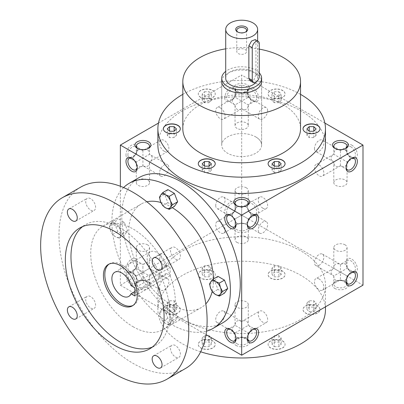 <?xml version="1.0" encoding="UTF-8"?>
<svg xmlns="http://www.w3.org/2000/svg" width="404" height="404" viewBox="0 0 404 404"><rect width="100%" height="100%" fill="white"/><g stroke="black" fill="none" stroke-linecap="round" stroke-linejoin="round"><path stroke-width="0.3" stroke-dasharray="2.02 1.52" d="M211.368 274.523L209.065 272.22L204.459 272.22L202.151 274.523L204.459 276.831L209.065 276.831L211.368 274.523L211.368 268.17L209.065 270.478L209.065 276.831M209.065 270.478L204.459 270.478L202.151 268.17L204.459 265.867L209.065 265.867L211.368 268.17M209.065 265.867L209.065 272.22M204.459 265.867L204.459 272.22M182.82 128.785A58.858 33.981 180 0 1 219.15 97.389A58.858 33.981 180 0 1 283.29 104.757A58.858 33.981 180 0 1 300.531 128.785M200.768 97.334A8.479 4.893 180 0 1 198.283 93.869A8.479 4.893 180 0 1 206.762 88.976A8.479 4.893 180 0 1 215.241 93.869A8.479 4.893 180 0 1 210.004 98.394A8.479 4.893 180 0 1 200.768 97.334M268.397 92.602A8.479 4.893 180 0 1 277.694 89.016A8.479 4.893 180 0 1 285.067 93.869A8.479 4.893 180 0 1 276.589 98.763A8.479 4.893 180 0 1 268.11 93.869A8.479 4.893 180 0 1 268.397 92.602M182.82 94.349A83.795 48.379 180 0 1 300.531 94.349M136.294 182.674A6.631 3.828 0 0 0 138.234 185.38A6.631 3.828 0 0 0 145.46 186.209A6.631 3.828 0 0 0 149.556 182.674A6.631 3.828 0 0 0 142.925 178.846A6.631 3.828 0 0 0 136.294 182.674L136.294 161.933C134.502 160.868 133.588 159.59 133.547 158.105C133.588 156.621 134.502 155.343 136.294 154.278L142.925 158.105L142.925 165.761C141.102 166.776 139.542 166.933 138.234 166.226C136.971 165.448 136.32 164.019 136.294 161.933L142.925 158.105L142.925 150.45C144.743 149.435 146.304 149.278 147.612 149.985C148.879 150.763 149.525 152.192 149.556 154.278C153.172 156.828 153.172 159.383 149.556 161.933L142.925 158.105L149.556 154.278L167.514 164.645A6.631 3.828 120 0 0 162.403 166.423A6.631 3.828 120 0 0 159.509 173.094A6.631 3.828 120 0 0 160.883 176.129A6.631 3.828 120 0 0 165.993 174.356A6.631 3.828 120 0 0 168.887 167.68A6.631 3.828 120 0 0 167.514 164.645M132.138 158.418A6.631 3.828 60 0 1 132.593 158.656L132.593 158.656A6.631 3.828 60 0 1 137.279 166.776A6.631 3.828 60 0 1 137.259 167.291M157.883 145.071A83.795 48.379 180 0 1 209.61 100.379A83.795 48.379 180 0 1 300.924 110.863A83.795 48.379 180 0 1 325.467 145.071M255.782 136.931A19.953 11.519 180 0 1 261.625 145.071A19.953 11.519 180 0 1 241.673 156.59A19.953 11.519 180 0 1 221.725 145.071A19.953 11.519 180 0 1 234.042 134.431A19.953 11.519 180 0 1 255.782 136.931M221.725 81.542L221.725 145.071L221.725 81.542A19.953 11.519 180 0 1 234.042 70.902A19.953 11.519 180 0 1 255.782 73.397A19.953 11.519 180 0 1 261.625 81.542L261.625 145.071A19.953 11.519 0 0 0 241.673 133.557A19.953 11.519 0 0 0 221.725 145.071A19.953 11.519 0 0 0 227.568 153.217A19.953 11.519 0 0 0 249.308 155.717A19.953 11.519 0 0 0 261.625 145.071L261.625 81.542M225.715 48.839A58.858 33.981 180 0 1 259.307 49.126M214.953 345.784A8.479 4.893 180 0 1 205.656 349.369A8.479 4.893 180 0 1 198.283 344.516A8.479 4.893 180 0 1 206.762 339.623A8.479 4.893 180 0 1 215.241 344.516A8.479 4.893 180 0 1 214.953 345.784M174.043 314.332A8.479 4.893 180 0 1 163.368 309.6A8.479 4.893 180 0 1 171.846 304.707A8.479 4.893 180 0 1 180.325 309.6A8.479 4.893 180 0 1 174.043 314.332M200.768 278.149A8.479 4.893 180 0 1 198.283 274.69A8.479 4.893 180 0 1 206.762 269.791A8.479 4.893 180 0 1 215.241 274.69A8.479 4.893 180 0 1 210.004 279.209A8.479 4.893 180 0 1 200.768 278.149M268.397 273.422A8.479 4.893 180 0 1 277.694 269.837A8.479 4.893 180 0 1 285.067 274.69A8.479 4.893 180 0 1 276.589 279.583A8.479 4.893 180 0 1 268.11 274.69A8.479 4.893 180 0 1 268.397 273.422M309.307 304.874A8.479 4.893 180 0 1 319.983 309.6A8.479 4.893 180 0 1 311.504 314.499A8.479 4.893 180 0 1 303.025 309.6A8.479 4.893 180 0 1 309.307 304.874M282.583 341.052A8.479 4.893 180 0 1 285.067 344.516A8.479 4.893 180 0 1 276.589 349.409A8.479 4.893 180 0 1 268.11 344.516A8.479 4.893 180 0 1 273.346 339.991A8.479 4.893 180 0 1 282.583 341.052M200.657 351.788A83.795 48.379 180 0 1 157.883 309.6A83.795 48.379 180 0 1 209.61 264.908A83.795 48.379 180 0 1 300.924 275.392A83.795 48.379 180 0 1 325.467 309.6M182.426 319.377A83.795 48.379 0 0 0 273.74 329.861A83.795 48.379 0 0 0 325.467 285.168A83.795 48.379 0 0 0 300.924 250.96A83.795 48.379 0 0 0 209.61 240.471A83.795 48.379 0 0 0 157.883 285.168A83.795 48.379 0 0 0 182.426 319.377M131.638 285.168A7.979 4.606 -120 0 0 137.279 281.911A7.979 4.606 -120 0 0 131.638 272.134A7.979 4.606 -120 0 0 125.992 275.392A7.979 4.606 -120 0 0 131.638 285.168M120.352 186.249L120.352 285.168L206.015 334.623M351.712 145.071A7.979 4.606 60 0 1 357.358 154.848A7.979 4.606 60 0 1 351.712 158.105A7.979 4.606 60 0 1 346.071 148.334A7.979 4.606 60 0 1 351.712 145.071M351.712 272.134A7.979 4.606 -120 0 0 357.358 268.877A7.979 4.606 -120 0 0 351.712 259.105A7.979 4.606 -120 0 0 346.071 262.363A7.979 4.606 -120 0 0 351.712 272.134L350.758 271.584A6.631 3.828 -120 0 0 354.076 271.912A6.631 3.828 -120 0 0 354.076 264.256A6.631 3.828 -120 0 0 347.445 260.429A6.631 3.828 -120 0 0 346.071 263.464A6.631 3.828 -120 0 0 350.758 271.584L351.712 272.134L350.758 272.685A6.631 3.828 -60 0 1 351.212 272.447M252.96 88.062A7.979 4.606 60 0 1 258.605 97.834A7.979 4.606 60 0 1 252.96 101.091A7.979 4.606 60 0 1 247.319 91.319A7.979 4.606 60 0 1 252.96 88.062M252.96 215.12A7.979 4.606 -120 0 0 258.605 211.863A7.979 4.606 -120 0 0 252.96 202.091A7.979 4.606 -120 0 0 247.319 205.348A7.979 4.606 -120 0 0 252.96 215.12L252.005 214.569A6.631 3.828 -120 0 0 255.323 214.898A6.631 3.828 -120 0 0 255.323 207.242A6.631 3.828 -120 0 0 248.692 203.414A6.631 3.828 -120 0 0 247.319 206.449A6.631 3.828 -120 0 0 252.005 214.569L252.96 215.12L252.005 215.67A6.631 3.828 120 0 0 247.319 223.791L247.319 224.892A7.979 4.606 0 0 0 236.032 224.897A7.979 4.606 0 0 0 236.032 231.411A7.979 4.606 0 0 0 247.319 231.411A7.979 4.606 0 0 0 247.319 224.897L246.364 224.346A6.631 3.828 0 0 0 236.986 224.346A6.631 3.828 0 0 0 235.042 227.053A6.631 3.828 0 0 0 236.986 229.76A6.631 3.828 0 0 0 244.213 230.588A6.631 3.828 0 0 0 248.303 227.053A6.631 3.828 0 0 0 246.364 224.346M324.882 123.069L241.673 75.028L241.673 215.12L362.999 285.168M137.279 288.426A7.979 4.606 0 0 0 148.566 288.426A7.979 4.606 0 0 0 148.566 281.911A7.979 4.606 0 0 0 137.279 281.911A7.979 4.606 0 0 0 137.279 288.426M236.032 345.44A7.979 4.606 0 0 0 247.319 345.44A7.979 4.606 0 0 0 247.319 338.926A7.979 4.606 0 0 0 236.032 338.926A7.979 4.606 0 0 0 236.032 345.44M334.785 288.426A7.979 4.606 0 0 0 346.071 288.426A7.979 4.606 0 0 0 346.071 281.911A7.979 4.606 0 0 0 334.785 281.911A7.979 4.606 0 0 0 334.785 288.426M120.352 285.168L241.673 215.12L241.673 207.464C243.496 206.449 245.056 206.292 246.364 206.999C247.627 207.777 248.278 209.206 248.303 211.292C247.904 206.883 245.693 205.606 241.673 207.464L241.673 215.12L248.303 218.948C251.924 216.398 251.924 213.842 248.303 211.292L241.673 215.12L241.673 222.776C245.693 224.634 247.904 223.356 248.303 218.948L241.673 215.12L235.042 218.948C235.072 221.033 235.724 222.463 236.986 223.24C238.294 223.947 239.855 223.796 241.673 222.776L241.673 215.12L248.303 211.292L266.266 221.66A6.631 3.828 -60 0 1 267.64 224.7A6.631 3.828 -60 0 1 264.746 231.371A6.631 3.828 -60 0 1 259.636 233.148A6.631 3.828 -60 0 1 259.636 225.493A6.631 3.828 -60 0 1 266.266 221.66M224.745 97.834A7.979 4.606 120 0 0 230.391 101.091A7.979 4.606 120 0 0 236.032 91.319A7.979 4.606 120 0 0 230.391 88.062A7.979 4.606 120 0 0 224.745 97.834M125.992 154.848A7.979 4.606 120 0 0 131.638 158.105A7.979 4.606 120 0 0 137.279 148.334A7.979 4.606 120 0 0 131.638 145.071A7.979 4.606 120 0 0 125.992 154.848M236.032 205.348A7.979 4.606 -60 0 1 230.391 215.12A7.979 4.606 -60 0 1 224.745 211.863A7.979 4.606 -60 0 1 230.391 202.091A7.979 4.606 -60 0 1 236.032 205.348L236.032 206.449A6.631 3.828 -60 0 1 231.346 214.569A6.631 3.828 -60 0 1 228.028 214.898A6.631 3.828 -60 0 1 228.028 207.242A6.631 3.828 -60 0 1 234.658 203.414A6.631 3.828 -60 0 1 236.032 206.449M137.279 262.363A7.979 4.606 -60 0 1 131.638 272.134A7.979 4.606 -60 0 1 125.992 268.877A7.979 4.606 -60 0 1 131.638 259.105A7.979 4.606 -60 0 1 137.279 262.363L137.279 263.464A6.631 3.828 -60 0 1 132.593 271.584A6.631 3.828 -60 0 1 129.275 271.912A6.631 3.828 -60 0 1 129.275 264.256A6.631 3.828 -60 0 1 135.906 260.429A6.631 3.828 -60 0 1 137.279 263.464M158.469 123.069L241.673 75.028M236.032 91.319A7.979 4.606 0 0 0 247.319 91.319A7.979 4.606 0 0 0 247.319 84.8A7.979 4.606 0 0 0 236.032 84.8A7.979 4.606 0 0 0 236.032 91.319L236.986 91.87A6.631 3.828 0 0 0 246.364 91.87A6.631 3.828 0 0 0 248.303 89.163A6.631 3.828 0 0 0 241.673 85.335A6.631 3.828 0 0 0 235.042 89.163A6.631 3.828 0 0 0 236.986 91.87L236.032 91.319L236.032 92.42A6.631 3.828 120 0 0 234.658 89.385A6.631 3.828 120 0 0 229.548 91.163A6.631 3.828 120 0 0 226.654 97.834A6.631 3.828 120 0 0 228.028 100.869A6.631 3.828 120 0 0 231.346 100.54A6.631 3.828 120 0 0 236.032 92.42M142.925 266.721L142.925 272.134L136.294 275.962C136.32 278.048 136.971 279.477 138.234 280.255C139.542 280.962 141.102 280.805 142.925 279.79L142.925 272.134L149.556 268.306C149.152 263.898 146.945 262.62 142.925 264.479L142.925 266.721M135.906 283.84A6.631 3.828 -120 0 0 137.279 280.805A6.631 3.828 -120 0 0 132.593 272.685A6.631 3.828 -120 0 0 129.275 272.357A6.631 3.828 -120 0 0 128.26 277.669A6.631 3.828 -120 0 0 132.593 283.512A6.631 3.828 -120 0 0 135.906 283.84L142.925 279.79C146.945 281.649 149.152 280.371 149.556 275.962L136.294 268.306C132.674 270.857 132.674 273.412 136.294 275.962L136.294 284.068A6.631 3.828 0 0 0 138.234 286.774A6.631 3.828 0 0 0 145.46 287.603A6.631 3.828 0 0 0 149.556 284.068A6.631 3.828 0 0 0 147.612 281.356A6.631 3.828 0 0 0 138.234 281.356A6.631 3.828 0 0 0 136.294 284.068M129.275 272.357L136.294 268.306C136.693 263.898 138.905 262.62 142.925 264.479L160.883 254.111A6.631 3.828 -120 0 0 159.868 259.424A6.631 3.828 -120 0 0 164.201 265.266A6.631 3.828 -120 0 0 167.514 265.595A6.631 3.828 -120 0 0 167.514 257.939A6.631 3.828 -120 0 0 160.883 254.111M149.556 284.068L149.556 275.962C151.343 274.897 152.257 273.619 152.298 272.134C152.257 270.65 151.343 269.372 149.556 268.306L167.514 278.674A6.631 3.828 -60 0 1 168.887 281.709A6.631 3.828 -60 0 1 165.993 288.385A6.631 3.828 -60 0 1 160.883 290.163A6.631 3.828 -60 0 1 160.883 282.502A6.631 3.828 -60 0 1 167.514 278.674M164.201 151.237A6.631 3.828 60 0 1 159.868 145.395A6.631 3.828 60 0 1 160.883 140.082A6.631 3.828 60 0 1 164.201 140.41A6.631 3.828 60 0 1 168.529 146.253A6.631 3.828 60 0 1 167.514 151.566A6.631 3.828 60 0 1 164.201 151.237M132.593 158.656L131.638 158.105L132.593 158.656M262.948 208.252A6.631 3.828 60 0 1 258.621 202.409A6.631 3.828 60 0 1 259.636 197.091A6.631 3.828 60 0 1 262.948 197.42A6.631 3.828 60 0 1 267.281 203.268A6.631 3.828 60 0 1 266.266 208.58A6.631 3.828 60 0 1 262.948 208.252M230.891 215.433A6.631 3.828 60 0 1 231.346 215.67L231.346 215.67A6.631 3.828 60 0 1 236.032 223.791A6.631 3.828 60 0 1 236.012 224.306M230.391 215.12L231.346 215.67L230.391 215.12L231.346 214.569M236.012 338.335A6.631 3.828 -120 0 0 236.032 337.82A6.631 3.828 -120 0 0 231.346 329.699A6.631 3.828 -120 0 0 230.891 329.462M266.266 322.609A6.631 3.828 -120 0 0 266.266 314.953A6.631 3.828 -120 0 0 259.636 311.125A6.631 3.828 -120 0 0 258.621 316.438A6.631 3.828 -120 0 0 262.948 322.281A6.631 3.828 -120 0 0 266.266 322.609L248.303 332.977L241.673 329.149L235.042 332.977C235.072 335.062 235.724 336.492 236.986 337.269C238.294 337.976 239.855 337.82 241.673 336.805L241.673 329.149L235.042 325.321C235.446 320.912 237.658 319.635 241.673 321.493L241.673 329.149L248.303 325.321C250.096 326.387 251.01 327.664 251.051 329.149C251.01 330.634 250.096 331.911 248.303 332.977C247.904 337.385 245.693 338.663 241.673 336.805L248.692 340.855M217.084 322.609A6.631 3.828 -60 0 1 215.711 319.574A6.631 3.828 -60 0 1 218.604 312.898A6.631 3.828 -60 0 1 223.715 311.125A6.631 3.828 -60 0 1 225.089 314.161A6.631 3.828 -60 0 1 222.195 320.832A6.631 3.828 -60 0 1 217.084 322.609L235.042 332.977C231.426 330.427 231.426 327.871 235.042 325.321L228.028 329.371M350.758 146.728A6.631 3.828 60 0 1 355.091 152.571A6.631 3.828 60 0 1 354.076 157.883A6.631 3.828 60 0 1 350.758 157.555A6.631 3.828 60 0 1 346.071 149.435A6.631 3.828 60 0 1 347.445 146.399A6.631 3.828 60 0 1 350.758 146.728M345.117 149.985C346.38 150.763 347.031 152.192 347.056 154.278L340.426 158.105L340.426 150.45C342.249 149.435 343.809 149.278 345.117 149.985M354.076 157.883L347.056 161.933L340.426 158.105L340.426 165.761C344.445 167.62 346.657 166.342 347.056 161.933C350.677 159.383 350.677 156.828 347.056 154.278L354.076 158.328M319.15 164.973A6.631 3.828 60 0 1 323.483 170.816A6.631 3.828 60 0 1 322.468 176.129A6.631 3.828 60 0 1 315.837 172.301A6.631 3.828 60 0 1 315.837 164.645A6.631 3.828 60 0 1 319.15 164.973M319.15 279.002A6.631 3.828 -120 0 0 315.837 278.674A6.631 3.828 -120 0 0 314.822 283.992A6.631 3.828 -120 0 0 319.15 289.835A6.631 3.828 -120 0 0 322.468 290.163A6.631 3.828 -120 0 0 323.483 284.845A6.631 3.828 -120 0 0 319.15 279.002M347.056 284.068A6.631 3.828 0 0 0 345.117 281.356A6.631 3.828 0 0 0 335.739 281.356A6.631 3.828 0 0 0 333.795 284.068A6.631 3.828 0 0 0 335.739 286.774A6.631 3.828 0 0 0 342.966 287.603A6.631 3.828 0 0 0 347.056 284.068L347.056 275.962L340.426 272.134L333.795 275.962C333.825 278.048 334.472 279.477 335.739 280.255C337.047 280.962 338.608 280.805 340.426 279.79L340.426 272.134L333.795 268.306C334.199 263.898 336.406 262.62 340.426 264.479L340.426 272.134L347.056 268.306C348.849 269.372 349.763 270.65 349.803 272.134C349.763 273.619 348.849 274.897 347.056 275.962C346.657 280.371 344.445 281.649 340.426 279.79L347.445 283.84M315.837 265.595A6.631 3.828 -60 0 1 314.464 262.56A6.631 3.828 -60 0 1 317.357 255.883A6.631 3.828 -60 0 1 322.468 254.111A6.631 3.828 -60 0 1 323.841 257.146A6.631 3.828 -60 0 1 320.948 263.817A6.631 3.828 -60 0 1 315.837 265.595L333.795 275.962C330.179 273.412 330.179 270.857 333.795 268.306L315.837 278.674M252.005 89.713A6.631 3.828 60 0 1 256.338 95.556A6.631 3.828 60 0 1 255.323 100.869A6.631 3.828 60 0 1 252.005 100.54A6.631 3.828 60 0 1 247.319 92.42A6.631 3.828 60 0 1 248.692 89.385A6.631 3.828 60 0 1 252.005 89.713M246.364 92.971C247.627 93.748 248.278 95.182 248.303 97.263C251.924 99.813 251.924 102.369 248.303 104.919L241.673 101.091L241.673 93.435C243.496 92.42 245.056 92.263 246.364 92.971M220.397 107.959A6.631 3.828 60 0 1 224.73 113.802A6.631 3.828 60 0 1 223.715 119.119A6.631 3.828 60 0 1 217.084 115.292A6.631 3.828 60 0 1 217.084 107.631A6.631 3.828 60 0 1 220.397 107.959M220.397 221.993A6.631 3.828 -120 0 0 217.084 221.66A6.631 3.828 -120 0 0 216.069 226.977A6.631 3.828 -120 0 0 220.397 232.82A6.631 3.828 -120 0 0 223.715 233.148A6.631 3.828 -120 0 0 224.73 227.836A6.631 3.828 -120 0 0 220.397 221.993M259.636 197.091L241.673 207.464C237.658 205.606 235.446 206.883 235.042 211.292C231.426 213.847 231.426 216.398 235.042 218.948L241.673 215.12L235.042 211.292C235.446 206.883 237.658 205.606 241.673 207.464L248.692 203.414M266.266 208.58L248.303 218.948C250.096 217.882 251.01 216.605 251.051 215.12C251.01 213.635 250.096 212.358 248.303 211.292L255.323 215.342M351.212 158.418A6.631 3.828 120 0 0 350.758 158.656A6.631 3.828 120 0 0 346.071 166.776L346.071 167.877M346.071 166.776A6.631 3.828 120 0 0 346.092 167.291M347.445 169.811L340.426 165.761C338.608 166.776 337.047 166.933 335.739 166.226C334.472 165.448 333.825 164.019 333.795 161.933L340.426 158.105L333.795 154.278C332.007 155.343 331.093 156.621 331.048 158.105C331.093 159.59 332.007 160.868 333.795 161.933L333.795 182.674A6.631 3.828 0 0 0 335.739 185.38A6.631 3.828 0 0 0 342.966 186.209A6.631 3.828 0 0 0 347.056 182.674A6.631 3.828 0 0 0 340.426 178.846A6.631 3.828 0 0 0 333.795 182.674M314.464 148.531A6.631 3.828 120 0 0 315.837 151.566A6.631 3.828 120 0 0 322.468 147.738A6.631 3.828 120 0 0 322.468 140.082A6.631 3.828 120 0 0 317.357 141.855A6.631 3.828 120 0 0 314.464 148.531M346.092 281.32A6.631 3.828 -60 0 1 346.071 280.805A6.631 3.828 -60 0 1 350.758 272.685M247.319 223.791A6.631 3.828 120 0 0 247.339 224.306M252.46 215.433A6.631 3.828 120 0 0 252.005 215.67M215.711 205.545A6.631 3.828 120 0 0 217.084 208.58A6.631 3.828 120 0 0 223.715 204.752A6.631 3.828 120 0 0 223.715 197.091A6.631 3.828 120 0 0 218.604 198.869A6.631 3.828 120 0 0 215.711 205.545M247.339 338.335A6.631 3.828 -60 0 1 247.319 337.82A6.631 3.828 -60 0 1 252.005 329.699A6.631 3.828 -60 0 1 252.46 329.462M248.303 304.581A6.631 3.828 0 0 0 246.364 301.874A6.631 3.828 0 0 0 239.138 301.046A6.631 3.828 0 0 0 235.042 304.581A6.631 3.828 0 0 0 236.986 307.287A6.631 3.828 0 0 0 244.213 308.121A6.631 3.828 0 0 0 248.303 304.581L248.303 325.321C247.904 320.912 245.693 319.635 241.673 321.493L259.636 311.125M236.986 343.784A6.631 3.828 0 0 0 244.213 344.617A6.631 3.828 0 0 0 248.303 341.077A6.631 3.828 0 0 0 246.364 338.37A6.631 3.828 0 0 0 236.986 338.37A6.631 3.828 0 0 0 235.042 341.077A6.631 3.828 0 0 0 236.986 343.784M345.117 244.859A6.631 3.828 0 0 0 337.89 244.031A6.631 3.828 0 0 0 333.795 247.566A6.631 3.828 0 0 0 335.739 250.273A6.631 3.828 0 0 0 342.966 251.106A6.631 3.828 0 0 0 347.056 247.566A6.631 3.828 0 0 0 345.117 244.859M347.056 247.566L347.056 268.306C346.657 263.898 344.445 262.62 340.426 264.479L347.445 260.429M267.64 110.666A6.631 3.828 120 0 0 266.266 107.631A6.631 3.828 120 0 0 261.156 109.408A6.631 3.828 120 0 0 258.262 116.079A6.631 3.828 120 0 0 259.636 119.119A6.631 3.828 120 0 0 264.746 117.342A6.631 3.828 120 0 0 267.64 110.666M266.266 107.631L248.303 97.263L241.673 101.091L241.673 108.747C245.693 110.605 247.904 109.327 248.303 104.919L248.303 125.659A6.631 3.828 0 0 0 241.673 121.831A6.631 3.828 0 0 0 235.042 125.659A6.631 3.828 0 0 0 236.986 128.366A6.631 3.828 0 0 0 244.213 129.194A6.631 3.828 0 0 0 248.303 125.659M160.883 176.129L142.925 165.761C146.945 167.62 149.152 166.342 149.556 161.933L149.556 182.674M127.901 154.848A6.631 3.828 120 0 0 129.275 157.883A6.631 3.828 120 0 0 132.593 157.555A6.631 3.828 120 0 0 137.279 149.435A6.631 3.828 120 0 0 135.906 146.399A6.631 3.828 120 0 0 130.795 148.177A6.631 3.828 120 0 0 127.901 154.848M255.323 214.898L248.303 218.948C247.904 223.362 245.693 224.634 241.673 222.776L241.673 222.776C239.855 223.791 238.294 223.947 236.986 223.24C235.724 222.463 235.072 221.028 235.042 218.948L235.042 227.053M236.552 205.621A6.631 3.828 0 0 0 236.986 205.899L236.032 205.343L236.986 205.899A6.631 3.828 0 0 0 246.364 205.899A6.631 3.828 0 0 0 246.799 205.621M236.986 242.395A6.631 3.828 0 0 0 244.213 243.223A6.631 3.828 0 0 0 248.303 239.688A6.631 3.828 0 0 0 241.673 235.86A6.631 3.828 0 0 0 235.042 239.688A6.631 3.828 0 0 0 236.986 242.395M335.305 148.606A6.631 3.828 0 0 0 335.739 148.884L334.785 148.334L335.739 148.884A6.631 3.828 0 0 0 345.117 148.884A6.631 3.828 0 0 0 345.551 148.606M347.445 146.399L340.426 150.45C336.406 148.591 334.199 149.869 333.795 154.278L315.837 164.645M217.084 221.66L235.042 211.292L241.673 215.12M235.042 203.192L235.042 211.292C233.254 212.358 232.34 213.635 232.3 215.12C232.34 216.605 233.254 217.882 235.042 218.948L235.042 239.688M246.364 187.845A6.631 3.828 0 0 0 239.138 187.017A6.631 3.828 0 0 0 235.042 190.552A6.631 3.828 0 0 0 236.986 193.258A6.631 3.828 0 0 0 244.213 194.092A6.631 3.828 0 0 0 248.303 190.552A6.631 3.828 0 0 0 246.364 187.845M147.612 244.859A6.631 3.828 0 0 0 140.385 244.031A6.631 3.828 0 0 0 136.294 247.566A6.631 3.828 0 0 0 138.234 250.273A6.631 3.828 0 0 0 145.46 251.106A6.631 3.828 0 0 0 149.556 247.566A6.631 3.828 0 0 0 147.612 244.859M259.636 119.119L241.673 108.747C239.855 109.762 238.294 109.918 236.986 109.211C235.724 108.434 235.072 107.004 235.042 104.919L241.673 101.091L235.042 97.263L217.084 107.631M137.799 148.606A6.631 3.828 0 0 0 138.234 148.884A6.631 3.828 0 0 0 147.612 148.884A6.631 3.828 0 0 0 148.046 148.606M137.279 148.334L138.234 148.884L137.279 148.334L137.279 149.435M160.883 140.082L142.925 150.45C138.905 148.591 136.693 149.869 136.294 154.278L129.275 158.328M281.199 170.215L278.891 172.518L278.891 166.165L278.891 167.907L281.199 170.215L281.199 163.862M278.891 172.518L274.286 172.518L274.286 166.165L274.286 167.907L278.891 167.907M274.286 172.518L271.983 170.215L271.983 163.862M271.983 170.215L274.286 167.907M316.11 135.3L313.807 137.602L309.201 137.602L306.894 135.3L309.201 132.997L313.807 132.997L316.11 135.3L316.11 128.947M313.807 137.602L313.807 132.997M309.201 137.602L309.201 132.997M306.894 135.3L306.894 128.947M278.891 91.728L281.199 94.031L278.891 96.339L274.286 96.339L271.983 94.031L274.286 91.728L278.891 91.728L278.891 98.081L281.199 100.384L281.199 94.031M281.199 100.384L278.891 102.692L278.891 96.339M278.891 102.692L274.286 102.692L274.286 96.339M274.286 102.692L271.983 100.384L271.983 94.031M271.983 100.384L274.286 98.081L274.286 91.728M274.286 98.081L278.891 98.081M204.459 91.728L209.065 91.728L211.368 94.031L209.065 96.339L204.459 96.339L202.151 94.031L204.459 91.728L204.459 98.081L209.065 98.081L209.065 91.728M209.065 98.081L211.368 100.384L211.368 94.031M211.368 100.384L209.065 102.692L209.065 96.339M209.065 102.692L204.459 102.692L204.459 96.339M204.459 102.692L202.151 100.384L202.151 94.031M202.151 100.384L204.459 98.081M167.241 135.3L169.544 132.997L174.149 132.997L176.452 135.3L174.149 137.602L169.544 137.602L167.241 135.3L167.241 128.947M169.544 132.997L169.544 137.602M174.149 132.997L174.149 137.602M176.452 135.3L176.452 128.947M204.459 172.518L204.459 166.165L204.459 167.907L209.065 167.907L209.065 166.165L209.065 172.518L204.459 172.518L202.151 170.215L202.151 163.862M202.151 170.215L204.459 167.907M209.065 167.907L211.368 170.215L211.368 163.862M211.368 170.215L209.065 172.518M285.067 163.777A8.479 4.893 180 0 1 285.067 163.862A8.479 4.893 180 0 1 276.589 168.756A8.479 4.893 180 0 1 268.11 163.862A8.479 4.893 180 0 1 268.11 163.777M319.983 128.866A8.479 4.893 180 0 1 319.983 128.947A8.479 4.893 180 0 1 311.504 133.84A8.479 4.893 180 0 1 303.025 128.947A8.479 4.893 180 0 1 303.025 128.866M268.397 92.763A8.479 4.893 180 0 1 277.694 89.178A8.479 4.893 180 0 1 285.067 94.031A8.479 4.893 180 0 1 276.589 98.93A8.479 4.893 180 0 1 268.11 94.031A8.479 4.893 180 0 1 268.397 92.763M200.768 97.495A8.479 4.893 180 0 1 198.283 94.031A8.479 4.893 180 0 1 206.762 89.138A8.479 4.893 180 0 1 215.241 94.031A8.479 4.893 180 0 1 210.004 98.556A8.479 4.893 180 0 1 200.768 97.495M180.325 128.866A8.479 4.893 180 0 1 180.325 128.947A8.479 4.893 180 0 1 174.043 133.673A8.479 4.893 180 0 1 163.368 128.947A8.479 4.893 180 0 1 163.368 128.866M215.241 163.777A8.479 4.893 180 0 1 215.241 163.862A8.479 4.893 180 0 1 214.953 165.125A8.479 4.893 180 0 1 205.656 168.715A8.479 4.893 180 0 1 198.283 163.862A8.479 4.893 180 0 1 198.283 163.777M274.286 346.657L278.891 346.657L281.199 344.354L278.891 342.052L274.286 342.052L271.983 344.354L274.286 346.657L274.286 340.304L271.983 338.002L271.983 344.354M271.983 338.002L274.286 335.694L278.891 335.694L281.199 338.002L278.891 340.304L274.286 340.304M278.891 340.304L278.891 346.657M274.286 335.694L274.286 342.052M278.891 335.694L278.891 342.052M281.199 338.002L281.199 344.354M313.807 311.742L316.11 309.439L313.807 307.136L309.201 307.136L306.894 309.439L309.201 311.742L313.807 311.742L313.807 305.389L309.201 305.389L309.201 311.742M309.201 305.389L306.894 303.086L309.201 300.783L313.807 300.783L316.11 303.086L313.807 305.389M316.11 303.086L316.11 309.439M306.894 303.086L306.894 309.439M309.201 300.783L309.201 307.136M313.807 300.783L313.807 307.136M281.199 274.523L278.891 272.22L274.286 272.22L271.983 274.523L274.286 276.831L278.891 276.831L281.199 274.523L281.199 268.17L278.891 270.478L278.891 276.831M278.891 270.478L274.286 270.478L271.983 268.17L274.286 265.867L278.891 265.867L281.199 268.17M278.891 265.867L278.891 272.22M274.286 270.478L274.286 276.831M271.983 268.17L271.983 274.523M274.286 265.867L274.286 272.22M309.307 304.712A8.479 4.893 180 0 1 319.983 309.439A8.479 4.893 180 0 1 311.504 314.332A8.479 4.893 180 0 1 303.025 309.439A8.479 4.893 180 0 1 309.307 304.712M268.397 273.261A8.479 4.893 180 0 1 277.694 269.67A8.479 4.893 180 0 1 285.067 274.523A8.479 4.893 180 0 1 276.589 279.422A8.479 4.893 180 0 1 268.11 274.523A8.479 4.893 180 0 1 268.397 273.261M282.583 340.89A8.479 4.893 180 0 1 285.067 344.354A8.479 4.893 180 0 1 276.589 349.248A8.479 4.893 180 0 1 268.11 344.354A8.479 4.893 180 0 1 273.346 339.83A8.479 4.893 180 0 1 282.583 340.89M204.459 340.304L202.151 338.002L204.459 335.694L209.065 335.694L211.368 338.002L209.065 340.304L204.459 340.304L204.459 346.657L209.065 346.657L211.368 344.354L209.065 342.052L204.459 342.052L202.151 344.354L204.459 346.657M209.065 340.304L209.065 346.657M211.368 338.002L211.368 344.354M209.065 335.694L209.065 342.052M204.459 335.694L204.459 342.052M202.151 338.002L202.151 344.354M167.241 303.086L169.544 300.783L174.149 300.783L176.452 303.086L174.149 305.389L169.544 305.389L167.241 303.086L167.241 309.439L169.544 311.742L174.149 311.742L176.452 309.439L174.149 307.136L169.544 307.136L167.241 309.439M169.544 305.389L169.544 311.742M174.149 305.389L174.149 311.742M176.452 303.086L176.452 309.439M174.149 300.783L174.149 307.136M169.544 300.783L169.544 307.136M202.151 268.17L202.151 274.523M204.459 270.478L204.459 276.831M174.043 314.166A8.479 4.893 180 0 1 163.368 309.439A8.479 4.893 180 0 1 171.846 304.545A8.479 4.893 180 0 1 180.325 309.439A8.479 4.893 180 0 1 174.043 314.166M214.953 345.622A8.479 4.893 180 0 1 205.656 349.207A8.479 4.893 180 0 1 198.283 344.354A8.479 4.893 180 0 1 206.762 339.456A8.479 4.893 180 0 1 215.241 344.354A8.479 4.893 180 0 1 214.953 345.622M200.768 277.987A8.479 4.893 180 0 1 198.283 274.523A8.479 4.893 180 0 1 206.762 269.63A8.479 4.893 180 0 1 215.241 274.523A8.479 4.893 180 0 1 210.004 279.048A8.479 4.893 180 0 1 200.768 277.987M248.692 89.385L241.673 93.435C237.658 91.577 235.446 92.854 235.042 97.263C233.254 98.329 232.34 99.606 232.3 101.091C232.34 102.576 233.254 103.853 235.042 104.919L235.042 125.659M170.15 267.493L166.256 265.241A13.963 8.065 -120 0 0 150.046 251.894A13.963 8.065 -120 0 0 150.046 268.019A13.963 8.065 -120 0 0 164.014 276.084A13.963 8.065 -120 0 0 166.256 273.387L170.15 275.639L170.15 267.493L134.88 287.855M170.15 275.639L134.88 296.001M166.256 273.387L134.88 291.501M139.117 177.573A83.795 48.379 -120 0 0 126.27 244.723A83.795 48.379 -120 0 0 181.012 318.559A83.795 48.379 -120 0 0 222.912 322.71M123.604 187.557A83.795 48.379 -120 0 0 118.19 255.99A83.795 48.379 -120 0 0 171.139 324.261A83.795 48.379 -120 0 0 206.505 331.154M146.869 201.798A59.853 34.557 -120 0 0 141.213 204.01A59.853 34.557 -120 0 0 132.037 251.97A59.853 34.557 -120 0 0 171.139 304.712A59.853 34.557 -120 0 0 201.066 307.676A59.853 34.557 -120 0 0 205.813 303.884M212.191 291.415A59.853 34.557 -120 0 0 213.443 278.967M172.266 207.641A59.853 34.557 -120 0 0 160.954 202.53M133.047 326.705A59.853 34.557 -120 0 0 162.974 329.669A59.853 34.557 -120 0 0 162.974 260.56A59.853 34.557 -120 0 0 103.121 226.003A59.853 34.557 -120 0 0 93.945 273.962A59.853 34.557 -120 0 0 133.047 326.705M80.679 187.128A104.742 60.474 -120 0 0 64.62 271.059A104.742 60.474 -120 0 0 133.047 363.358A104.742 60.474 -120 0 0 185.421 368.544M90.653 308.015A6.984 4.03 -120 0 0 94.142 308.363A6.984 4.03 -120 0 0 94.142 300.298A6.984 4.03 -120 0 0 87.163 296.268A6.984 4.03 -120 0 0 86.092 301.864A6.984 4.03 -120 0 0 90.653 308.015M90.653 210.105A6.984 4.03 -120 0 0 94.142 210.454A6.984 4.03 -120 0 0 94.142 202.389A6.984 4.03 -120 0 0 87.163 198.359A6.984 4.03 -120 0 0 86.092 203.954A6.984 4.03 -120 0 0 90.653 210.105M175.442 356.969A6.984 4.03 -120 0 0 178.937 357.313A6.984 4.03 -120 0 0 178.937 349.253A6.984 4.03 -120 0 0 171.953 345.218A6.984 4.03 -120 0 0 170.882 350.813A6.984 4.03 -120 0 0 175.442 356.969M175.442 259.06A6.984 4.03 -120 0 0 178.937 259.403A6.984 4.03 -120 0 0 178.937 251.344A6.984 4.03 -120 0 0 171.953 247.309A6.984 4.03 -120 0 0 170.882 252.904A6.984 4.03 -120 0 0 175.442 259.06M152.328 347.071A69.826 40.314 -120 0 0 155.267 345.637A69.826 40.314 -120 0 0 155.267 265.009A69.826 40.314 -120 0 0 85.436 224.695A69.826 40.314 -120 0 0 82.729 226.518M133.007 305.454A23.942 13.822 -120 0 0 133.734 305.086A23.942 13.822 -120 0 0 133.734 277.442A23.942 13.822 -120 0 0 109.792 263.62A23.942 13.822 -120 0 0 109.105 264.059M166.256 265.241L130.987 285.603M217.963 276.361L214.706 280.997L217.963 289.395L224.478 293.158M209.565 283.962L214.706 280.997M212.822 292.36L217.963 289.395M167.882 189.617L164.62 194.253L167.882 202.651L174.397 206.414M159.484 197.223L164.62 194.253M162.741 205.616L167.882 202.651M114.539 223.17L109.403 226.134L110.524 224.109A7.979 4.606 -120 0 0 110.524 230.623A7.979 4.606 -120 0 0 115.413 236.704A7.979 4.606 -120 0 0 120.301 236.269A7.979 4.606 -120 0 0 120.301 229.75A7.979 4.606 -120 0 0 115.413 223.675A7.979 4.606 -120 0 0 110.524 224.109L112.66 221.498L117.796 218.534L114.539 223.17L117.796 231.568L124.316 235.325L127.573 230.694L124.316 222.296L117.796 218.534M109.403 226.134L110.524 230.623L112.66 234.532L115.413 236.704L119.175 238.294L122.432 233.658L120.301 229.75L119.175 225.26L124.316 222.296M112.66 234.532L117.796 231.568M119.175 238.294L124.316 235.325M122.432 233.658L127.573 230.694M112.66 221.498L115.413 223.675L119.175 225.26M164.62 309.913L159.484 312.878L160.61 310.853A7.979 4.606 -120 0 0 160.61 317.367A7.979 4.606 -120 0 0 165.494 323.447A7.979 4.606 -120 0 0 170.382 323.013A7.979 4.606 -120 0 0 170.382 316.494A7.979 4.606 -120 0 0 165.494 310.413A7.979 4.606 -120 0 0 160.61 310.853L162.741 308.242L167.882 305.278L164.62 309.913L167.882 318.307L174.397 322.069L177.654 317.438L174.397 309.04L167.882 305.278M159.484 312.878L160.61 317.367L162.741 321.276L165.494 323.447L169.256 325.038L172.513 320.402L170.382 316.494L169.256 312.004L174.397 309.04M162.741 321.276L167.882 318.307M169.256 325.038L174.397 322.069M172.513 320.402L177.654 317.438M162.741 308.242L165.494 310.413L169.256 312.004M238.208 53.54A4.904 2.833 0 0 0 243.551 54.156A4.904 2.833 0 0 0 246.581 51.535A4.904 2.833 0 0 0 241.673 48.707A4.904 2.833 0 0 0 236.769 51.535A4.904 2.833 0 0 0 238.208 53.54M237.865 32.078A4.904 2.833 0 0 0 238.208 32.3A4.904 2.833 0 0 0 245.142 32.3A4.904 2.833 0 0 0 245.486 32.078M238.208 32.3L237.441 31.86L238.208 32.3M259.307 72.897A19.953 11.519 0 0 0 225.715 71.372M255.177 39.597L255.924 41.713L259.307 43.667M250.187 80.815L254.237 79.583L255.924 74.296L255.924 41.713M256.232 82.068A15.963 9.216 0 0 0 257.636 78.285A15.963 9.216 0 0 0 241.673 69.069A15.963 9.216 0 0 0 225.715 78.285M255.924 74.296L259.307 76.25M142.925 165.761L135.906 169.811M325.467 306.833L325.467 285.168M157.883 309.6L157.883 285.168M132.593 271.584L131.638 272.134L132.593 272.685M129.275 271.912L136.294 275.962M135.906 260.429L142.925 264.479M142.925 279.79L160.883 290.163M137.279 166.776L137.279 167.877M137.279 280.805L137.279 281.911L138.234 281.356M236.032 223.791L236.032 224.892L236.986 224.346M231.346 329.699L230.391 329.149M236.032 337.82L236.032 338.921L236.986 338.37M234.658 340.855L241.673 336.805M350.758 157.555L351.712 158.105L350.758 158.656M346.071 149.435L346.071 148.334L345.117 148.884M322.468 290.163L340.426 279.79M346.071 263.464L346.071 262.363M252.005 100.54L252.96 101.091M247.319 92.42L247.319 91.319L246.364 91.87M255.323 100.869L248.303 104.919M247.319 206.449L247.319 205.348M347.056 268.306L354.076 272.357M346.071 280.805L346.071 281.911L345.117 281.356M248.692 226.826L259.636 233.148M248.303 325.321L255.323 329.371M340.426 165.761L322.468 176.129M223.715 311.125L241.673 321.493M235.042 304.581L235.042 325.321M235.042 332.977L235.042 341.077M248.303 332.977L248.303 341.077M246.364 338.37L247.319 338.926L247.319 337.82M333.795 247.566L333.795 268.306M335.739 281.356L334.785 281.911M231.346 100.54L230.391 101.091M132.593 157.555L131.638 158.105M228.028 214.898L217.084 208.58M234.658 203.414L223.715 197.091M223.715 233.148L234.658 226.826M248.303 239.688L248.303 227.053M246.364 205.899L247.319 205.343M347.056 161.933L347.056 182.674M333.795 146.177L333.795 154.278M347.056 146.177L347.056 154.278M340.426 150.45L322.468 140.082M333.795 161.933L315.837 151.566M235.042 190.552L235.042 211.292L228.028 215.342M248.303 203.192L248.303 190.552M147.612 281.356L148.566 281.911M136.294 146.177L136.294 154.278M149.556 146.177L149.556 154.278M147.612 148.884L148.566 148.334M235.042 89.163L235.042 97.263M248.303 89.163L248.303 97.263M136.294 247.566L136.294 268.306M149.556 247.566L149.556 268.306M241.673 108.747L223.715 119.119M241.673 93.435L234.658 89.385M235.042 104.919L228.028 100.869M149.556 275.962L167.514 265.595M167.514 151.566L149.556 161.933M142.925 150.45L135.906 146.399M136.294 161.933L129.275 157.883M333.795 275.962L333.795 284.068M347.056 275.962L354.076 271.912M322.468 254.111L340.426 264.479M252.005 329.699L252.96 329.149M162.974 329.669L201.066 307.676M103.121 226.003L141.213 204.01M149.621 348.899L155.267 345.637M79.795 227.952L85.436 224.695M132.32 305.899L133.734 305.086M108.383 264.433L109.792 263.62M128.745 296.445L164.014 276.084M114.781 272.256L150.046 251.894M160.595 269.993L178.937 259.403M153.611 257.898L171.953 247.309M75.806 318.948L94.142 308.363M68.821 306.853L87.163 296.268M75.806 221.038L94.142 210.454M68.821 208.944L87.163 198.359M160.595 367.903L178.937 357.313M153.611 355.808L171.953 345.218M236.769 30.295L236.769 51.535M246.581 30.295L246.581 51.535M257.636 41.016L257.636 78.285M245.142 32.3L245.91 31.86"/><path stroke-width="0.61" d="M259.307 49.126A58.858 33.981 180 0 1 283.29 57.514A58.858 33.981 180 0 1 300.531 81.542L300.531 128.785A58.858 33.981 180 0 1 241.673 162.762A58.858 33.981 180 0 1 182.82 128.785L182.82 81.542A58.858 33.981 180 0 1 225.715 48.839M214.953 164.963A8.479 4.893 180 0 1 205.656 168.549A8.479 4.893 180 0 1 198.283 163.696A8.479 4.893 180 0 1 206.762 158.802A8.479 4.893 180 0 1 215.241 163.696A8.479 4.893 180 0 1 214.953 164.963M174.043 133.512A8.479 4.893 180 0 1 163.368 128.785A8.479 4.893 180 0 1 171.846 123.887A8.479 4.893 180 0 1 180.325 128.785A8.479 4.893 180 0 1 174.043 133.512M309.307 124.053A8.479 4.893 180 0 1 319.983 128.785A8.479 4.893 180 0 1 311.504 133.679A8.479 4.893 180 0 1 303.025 128.785A8.479 4.893 180 0 1 309.307 124.053M282.583 160.237A8.479 4.893 180 0 1 285.067 163.696A8.479 4.893 180 0 1 276.589 168.594A8.479 4.893 180 0 1 268.11 163.696A8.479 4.893 180 0 1 273.346 159.176A8.479 4.893 180 0 1 282.583 160.237M300.531 94.349A83.795 48.379 180 0 1 300.924 94.576A83.795 48.379 180 0 1 325.467 128.785A83.795 48.379 180 0 1 241.673 177.159A83.795 48.379 180 0 1 157.883 128.785A83.795 48.379 180 0 1 182.82 94.349M137.259 167.291A6.631 3.828 60 0 1 135.906 169.811A6.631 3.828 60 0 1 129.275 165.983A6.631 3.828 60 0 1 129.275 158.328A6.631 3.828 60 0 1 132.138 158.418M325.467 128.785L325.467 145.071A83.795 48.379 180 0 1 241.673 193.45A83.795 48.379 180 0 1 157.883 145.071L157.883 128.785M261.625 78.285L261.625 81.542A19.953 11.519 180 0 1 241.673 93.061A19.953 11.519 180 0 1 221.725 81.542L221.725 78.285A19.953 11.519 0 0 0 227.568 86.431A19.953 11.519 0 0 0 249.308 88.925A19.953 11.519 0 0 0 261.625 78.285A19.953 11.519 0 0 0 259.307 72.897M300.531 81.542A58.858 33.981 180 0 1 241.673 115.524A58.858 33.981 180 0 1 182.82 81.542M325.467 306.833L325.467 309.6A83.795 48.379 180 0 1 200.657 351.788M131.638 158.105L131.638 158.105A7.979 4.606 60 0 1 137.279 167.877A7.979 4.606 60 0 1 131.638 171.139A7.979 4.606 60 0 1 125.992 161.363A7.979 4.606 60 0 1 131.638 158.105M230.391 215.12L230.391 215.12A7.979 4.606 60 0 1 236.032 224.892A7.979 4.606 60 0 1 230.391 228.149A7.979 4.606 60 0 1 224.745 218.377A7.979 4.606 60 0 1 230.391 215.12M230.391 342.183A7.979 4.606 -120 0 0 236.032 338.921A7.979 4.606 -120 0 0 230.391 329.149A7.979 4.606 -120 0 0 224.745 332.406A7.979 4.606 -120 0 0 230.391 342.183M206.015 334.623L241.673 355.212L241.673 215.12L120.352 145.071L120.352 186.249M241.673 355.212L362.999 285.168L362.999 145.071L324.882 123.069M346.071 167.877A7.979 4.606 120 0 0 351.712 171.139A7.979 4.606 120 0 0 357.358 161.363A7.979 4.606 120 0 0 351.712 158.105A7.979 4.606 120 0 0 346.071 167.877M357.358 275.392A7.979 4.606 -60 0 1 351.712 285.168A7.979 4.606 -60 0 1 346.071 281.911A7.979 4.606 -60 0 1 351.712 272.134A7.979 4.606 -60 0 1 357.358 275.392M247.319 224.892A7.979 4.606 120 0 0 252.96 228.149A7.979 4.606 120 0 0 258.605 218.377A7.979 4.606 120 0 0 252.96 215.12A7.979 4.606 120 0 0 247.319 224.892M258.605 332.406A7.979 4.606 -60 0 1 252.96 342.183A7.979 4.606 -60 0 1 247.319 338.921A7.979 4.606 -60 0 1 252.96 329.149A7.979 4.606 -60 0 1 258.605 332.406M241.673 215.12L362.999 145.071M120.352 145.071L158.469 123.069M137.279 148.334A7.979 4.606 0 0 0 148.566 148.334A7.979 4.606 0 0 0 148.566 141.814A7.979 4.606 0 0 0 137.279 141.814A7.979 4.606 0 0 0 137.279 148.334L137.279 148.334M236.032 205.343A7.979 4.606 0 0 0 247.319 205.343A7.979 4.606 0 0 0 247.319 198.829A7.979 4.606 0 0 0 236.032 198.829A7.979 4.606 0 0 0 236.032 205.343L236.032 205.343M334.785 148.334A7.979 4.606 0 0 0 346.071 148.334A7.979 4.606 0 0 0 346.071 141.814A7.979 4.606 0 0 0 334.785 141.814A7.979 4.606 0 0 0 334.785 148.334L334.785 148.334M236.012 224.306A6.631 3.828 60 0 1 234.658 226.826A6.631 3.828 60 0 1 228.028 222.998A6.631 3.828 60 0 1 228.028 215.342A6.631 3.828 60 0 1 230.891 215.433M230.891 329.462A6.631 3.828 -120 0 0 228.028 329.371A6.631 3.828 -120 0 0 227.013 334.684A6.631 3.828 -120 0 0 231.346 340.527A6.631 3.828 -120 0 0 234.658 340.855A6.631 3.828 -120 0 0 236.012 338.335M346.092 167.291A6.631 3.828 120 0 0 347.445 169.811A6.631 3.828 120 0 0 354.076 165.983A6.631 3.828 120 0 0 354.076 158.328A6.631 3.828 120 0 0 351.212 158.418M351.212 272.447A6.631 3.828 -60 0 1 354.076 272.357A6.631 3.828 -60 0 1 355.449 275.392A6.631 3.828 -60 0 1 352.556 282.068A6.631 3.828 -60 0 1 347.445 283.84A6.631 3.828 -60 0 1 346.092 281.32M247.339 224.306A6.631 3.828 120 0 0 248.692 226.826A6.631 3.828 120 0 0 255.323 222.998A6.631 3.828 120 0 0 255.323 215.342A6.631 3.828 120 0 0 252.46 215.433M252.46 329.462A6.631 3.828 -60 0 1 255.323 329.371A6.631 3.828 -60 0 1 256.697 332.406A6.631 3.828 -60 0 1 253.803 339.082A6.631 3.828 -60 0 1 248.692 340.855A6.631 3.828 -60 0 1 247.339 338.335M246.799 205.621A6.631 3.828 0 0 0 248.303 203.192A6.631 3.828 0 0 0 241.673 199.359A6.631 3.828 0 0 0 235.042 203.192A6.631 3.828 0 0 0 236.552 205.621M345.551 148.606A6.631 3.828 0 0 0 347.056 146.177A6.631 3.828 0 0 0 340.426 142.349A6.631 3.828 0 0 0 333.795 146.177A6.631 3.828 0 0 0 335.305 148.606M148.046 148.606A6.631 3.828 0 0 0 149.556 146.177A6.631 3.828 0 0 0 142.925 142.349A6.631 3.828 0 0 0 136.294 146.177A6.631 3.828 0 0 0 137.799 148.606M278.891 166.165L274.286 166.165L271.983 163.862L274.286 161.555L278.891 161.555L281.199 163.862L278.891 166.165L278.891 161.555M274.286 166.165L274.286 161.555M316.11 128.947L313.807 131.249L309.201 131.249L306.894 128.947L309.201 126.644L313.807 126.644L316.11 128.947M309.201 131.249L309.201 126.644M313.807 131.249L313.807 126.644M174.149 131.249L169.544 131.249L167.241 128.947L169.544 126.644L174.149 126.644L176.452 128.947L174.149 131.249L174.149 126.644M169.544 131.249L169.544 126.644M209.065 166.165L204.459 166.165L202.151 163.862L204.459 161.555L209.065 161.555L211.368 163.862L209.065 166.165L209.065 161.555M204.459 166.165L204.459 161.555M268.11 163.777A8.479 4.893 180 0 1 273.412 159.322A8.479 4.893 180 0 1 282.583 160.398A8.479 4.893 180 0 1 285.067 163.777M303.025 128.866A8.479 4.893 180 0 1 309.307 124.22A8.479 4.893 180 0 1 319.983 128.866M163.368 128.866A8.479 4.893 180 0 1 171.846 124.053A8.479 4.893 180 0 1 180.325 128.866M198.283 163.777A8.479 4.893 180 0 1 206.762 158.964A8.479 4.893 180 0 1 215.241 163.777M134.88 287.855L134.88 296.001L130.987 293.748A13.963 8.065 60 0 1 128.745 296.445A13.963 8.065 60 0 1 114.781 288.385A13.963 8.065 60 0 1 114.781 272.256A13.963 8.065 60 0 1 130.987 285.603L134.88 287.855M134.88 291.501L130.987 293.748M206.505 331.154A83.795 48.379 -120 0 0 213.034 328.412L222.912 322.71A83.795 48.379 -120 0 0 222.912 225.952A83.795 48.379 -120 0 0 139.117 177.573L129.24 183.275A83.795 48.379 -120 0 0 123.604 187.557M213.034 328.412A83.795 48.379 -120 0 0 213.034 231.654A83.795 48.379 -120 0 0 129.24 183.275M205.813 303.884A59.853 34.557 -120 0 0 212.191 291.415M213.443 278.967A59.853 34.557 -120 0 0 172.266 207.641M160.954 202.53A59.853 34.557 -120 0 0 146.869 201.798M167.079 379.134L185.421 368.544A104.742 60.474 -120 0 0 185.421 247.602A104.742 60.474 -120 0 0 80.679 187.128L62.337 197.713A104.742 60.474 -120 0 0 46.283 281.649A104.742 60.474 -120 0 0 114.711 373.947A104.742 60.474 -120 0 0 167.079 379.134A104.742 60.474 -120 0 0 167.079 258.186A104.742 60.474 -120 0 0 62.337 197.713M114.711 345.44A69.826 40.314 -120 0 0 149.621 348.899A69.826 40.314 -120 0 0 149.621 268.266A69.826 40.314 -120 0 0 79.795 227.952A69.826 40.314 -120 0 0 69.089 283.906A69.826 40.314 -120 0 0 114.711 345.44M72.311 318.604A6.984 4.03 -120 0 0 75.806 318.948A6.984 4.03 -120 0 0 75.806 310.888A6.984 4.03 -120 0 0 68.821 306.853A6.984 4.03 -120 0 0 67.751 312.449A6.984 4.03 -120 0 0 72.311 318.604M72.311 220.695A6.984 4.03 -120 0 0 75.806 221.038A6.984 4.03 -120 0 0 75.806 212.979A6.984 4.03 -120 0 0 68.821 208.944A6.984 4.03 -120 0 0 67.751 214.539A6.984 4.03 -120 0 0 72.311 220.695M157.106 367.559A6.984 4.03 -120 0 0 160.595 367.903A6.984 4.03 -120 0 0 160.595 359.838A6.984 4.03 -120 0 0 153.611 355.808A6.984 4.03 -120 0 0 152.54 361.403A6.984 4.03 -120 0 0 157.106 367.559M157.106 269.65A6.984 4.03 -120 0 0 160.595 269.993A6.984 4.03 -120 0 0 160.595 261.928A6.984 4.03 -120 0 0 153.611 257.898A6.984 4.03 -120 0 0 152.54 263.494A6.984 4.03 -120 0 0 157.106 269.65M82.729 226.518A69.826 40.314 -120 0 0 75.533 283.224A69.826 40.314 -120 0 0 120.352 342.183A69.826 40.314 -120 0 0 152.328 347.071M120.352 304.712A23.942 13.822 -120 0 0 132.32 305.899A23.942 13.822 -120 0 0 132.32 278.255A23.942 13.822 -120 0 0 108.383 264.433A23.942 13.822 -120 0 0 104.712 283.618A23.942 13.822 -120 0 0 120.352 304.712M109.105 264.059A23.942 13.822 -120 0 0 106.318 283.446A23.942 13.822 -120 0 0 121.761 303.899A23.942 13.822 -120 0 0 133.007 305.454M219.337 296.122L215.574 294.531L212.822 292.36L210.691 288.451A7.979 4.606 -120 0 1 210.691 281.936L212.822 279.331L217.963 276.361L224.478 280.124L227.735 288.522L224.478 293.158L219.337 296.122L220.463 294.097A7.979 4.606 -120 0 0 220.463 287.582A7.979 4.606 -120 0 0 215.574 281.502A7.979 4.606 -120 0 0 210.691 281.936L209.565 283.962L210.691 288.451A7.979 4.606 -120 0 0 215.574 294.531A7.979 4.606 -120 0 0 220.463 294.097L222.594 291.486L220.463 287.582L219.337 283.093L224.478 280.124M222.594 291.486L227.735 288.522M212.822 279.331L215.574 281.502L219.337 283.093M169.256 209.378L165.494 207.787L162.741 205.616L160.61 201.712A7.979 4.606 -120 0 1 160.61 195.193L162.741 192.587L167.882 189.617L174.397 193.38L177.654 201.778L174.397 206.414L169.256 209.378L170.382 207.353A7.979 4.606 -120 0 0 170.382 200.838A7.979 4.606 -120 0 0 165.494 194.758A7.979 4.606 -120 0 0 160.61 195.193L159.484 197.223L160.61 201.712A7.979 4.606 -120 0 0 165.494 207.787A7.979 4.606 -120 0 0 170.382 207.353L172.513 204.742L170.382 200.838L169.256 196.349L174.397 193.38M172.513 204.742L177.654 201.778M162.741 192.587L165.494 194.758L169.256 196.349M245.486 32.078A4.904 2.833 0 0 0 246.581 30.295A4.904 2.833 0 0 0 241.673 27.467A4.904 2.833 0 0 0 236.769 30.295A4.904 2.833 0 0 0 237.865 32.078M252.258 47.743L252.258 80.32A4.989 2.879 120 0 0 253.288 82.603A4.989 2.879 120 0 0 257.131 81.27A4.989 2.879 120 0 0 259.307 76.25L259.307 43.667A4.989 2.879 120 0 0 258.277 41.385A4.989 2.879 120 0 0 254.434 42.723A4.989 2.879 120 0 0 252.258 47.743L248.869 45.783L251.525 41.051L255.177 39.597L258.277 41.385M225.715 71.372A19.953 11.519 0 0 0 221.725 78.285M253.288 82.603L250.187 80.815L248.869 78.366L248.869 45.783M225.715 29.416A15.963 9.216 0 0 0 230.391 35.931A15.963 9.216 0 0 0 247.783 37.931A15.963 9.216 0 0 0 257.636 29.416A15.963 9.216 0 0 0 241.673 20.2A15.963 9.216 0 0 0 225.715 29.416L225.715 78.285A15.963 9.216 0 0 0 230.391 84.8A15.963 9.216 0 0 0 256.232 82.068M237.441 31.86A5.984 3.454 0 0 0 245.91 31.86A5.984 3.454 0 0 0 245.91 26.972A5.984 3.454 0 0 0 237.441 26.972A5.984 3.454 0 0 0 237.441 31.86L237.441 31.86M248.869 78.366L252.258 80.32M257.636 29.416L257.636 41.016"/></g></svg>
